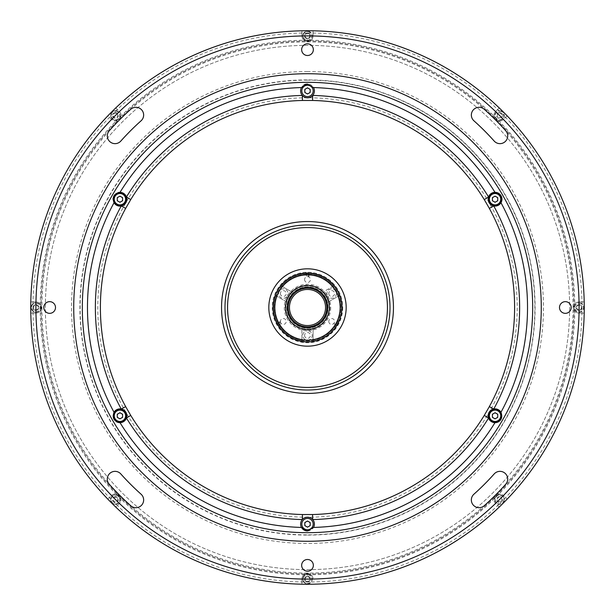 <?xml version="1.0" encoding="UTF-8"?>
<svg xmlns="http://www.w3.org/2000/svg" width="615" height="615" viewBox="0 0 615 615"><rect width="100%" height="100%" fill="white"/><g stroke="black" fill="none" stroke-linecap="round" stroke-linejoin="round"><path stroke-width="0.46" stroke-dasharray="3.08 2.31" d="M307.5 340.157A4.728 4.728 0 0 0 312.228 335.436A4.728 4.728 0 0 0 307.5 330.709A4.728 4.728 0 0 1 312.228 335.436A4.728 4.728 0 0 1 307.5 340.157A4.728 4.728 0 0 1 302.772 335.436A4.728 4.728 0 0 1 307.5 330.709A4.728 4.728 0 0 0 302.772 335.436A4.728 4.728 0 0 0 307.5 340.157M308.307 276.558L308.307 273.129L308.984 273.121L308.984 276.558L308.307 276.558M306.816 273.121L306.016 273.121L306.016 276.558L306.816 276.558L306.816 273.129M304.832 522.55L304.832 525.625M310.168 525.625L310.168 522.55M495.067 205.225A6.019 6.019 0 0 0 501.087 199.206A6.019 6.019 0 0 0 495.067 193.187A6.019 6.019 0 0 0 489.056 199.206A6.019 6.019 0 0 0 495.067 205.225M495.067 196.131L492.407 197.669M492.407 200.744L495.067 202.281L497.735 200.744L497.735 197.669M119.933 421.813A6.019 6.019 0 0 0 125.944 415.794A6.019 6.019 0 0 0 119.933 409.774A6.019 6.019 0 0 0 113.913 415.794A6.019 6.019 0 0 0 119.933 421.813M119.933 418.869L122.593 417.331M122.593 414.256L119.933 412.719L117.265 414.256L117.265 417.331M119.933 205.225A6.019 6.019 0 0 0 125.944 199.206A6.019 6.019 0 0 0 119.933 193.187A6.019 6.019 0 0 0 113.913 199.206A6.019 6.019 0 0 0 119.933 205.225M122.593 197.669L119.933 196.131M117.265 197.669L117.265 200.744L119.933 202.281L122.593 200.744M304.832 89.375L304.832 92.45M310.168 92.45L310.168 89.375M495.067 421.813A6.019 6.019 0 0 0 501.087 415.794A6.019 6.019 0 0 0 495.067 409.774A6.019 6.019 0 0 0 489.056 415.794A6.019 6.019 0 0 0 495.067 421.813M497.735 417.331L497.735 414.256L495.067 412.719L492.407 414.256M492.407 417.331L495.067 418.869M115.451 120.179A4.728 4.728 0 0 0 120.179 115.451A4.728 4.728 0 0 0 115.451 110.731A4.728 4.728 0 0 1 120.179 115.451A4.728 4.728 0 0 1 115.451 120.179A4.728 4.728 0 0 1 110.731 115.451A4.728 4.728 0 0 1 115.451 110.731A4.728 4.728 0 0 0 110.731 115.451A4.728 4.728 0 0 0 115.451 120.179A4.728 4.728 0 0 1 110.731 115.451A4.728 4.728 0 0 1 115.451 110.731M117.657 114.182L117.657 116.727L115.451 117.995L113.252 116.727L113.252 114.182L115.451 112.914L117.657 114.182L117.657 116.727M113.252 114.182L115.451 112.914M307.5 40.636A4.728 4.728 0 0 0 312.228 35.908A4.728 4.728 0 0 0 307.5 31.181A4.728 4.728 0 0 1 312.228 35.908A4.728 4.728 0 0 1 307.5 40.636A4.728 4.728 0 0 1 302.772 35.908A4.728 4.728 0 0 1 307.5 31.181A4.728 4.728 0 0 0 302.772 35.908A4.728 4.728 0 0 0 307.5 40.636A4.728 4.728 0 0 1 302.772 35.908A4.728 4.728 0 0 1 307.5 31.181M309.699 34.64L309.699 37.177L307.5 38.445L305.301 37.177L305.301 34.64L307.5 33.364L309.699 34.64L309.699 37.177L307.5 38.445L305.301 37.177L305.301 34.64M499.549 120.179A4.728 4.728 0 0 0 504.269 115.451A4.728 4.728 0 0 0 499.549 110.731A4.728 4.728 0 0 1 504.269 115.451A4.728 4.728 0 0 1 499.549 120.179A4.728 4.728 0 0 1 494.821 115.451A4.728 4.728 0 0 1 499.549 110.731A4.728 4.728 0 0 0 494.821 115.451A4.728 4.728 0 0 0 499.549 120.179M499.549 112.914L501.748 114.182L501.748 116.727L499.549 117.995L497.343 116.727L497.343 114.182L499.549 112.914L501.748 114.182M497.343 116.727L497.343 114.182M35.908 312.228A4.728 4.728 0 0 0 40.636 307.5A4.728 4.728 0 0 0 35.908 302.772A4.728 4.728 0 0 1 40.636 307.5A4.728 4.728 0 0 1 35.908 312.228A4.728 4.728 0 0 1 31.181 307.5A4.728 4.728 0 0 1 35.908 302.772A4.728 4.728 0 0 0 31.181 307.5A4.728 4.728 0 0 0 35.908 312.228A4.728 4.728 0 0 1 31.181 307.5A4.728 4.728 0 0 1 35.908 302.772M35.908 304.963L38.107 306.232L38.107 308.768L35.908 310.037L33.71 308.768L33.71 306.232L35.908 304.963L38.107 306.232M38.107 308.768L35.908 310.037M115.451 504.269A4.728 4.728 0 0 0 120.179 499.549A4.728 4.728 0 0 0 115.451 494.821A4.728 4.728 0 0 1 120.179 499.549A4.728 4.728 0 0 1 115.451 504.269A4.728 4.728 0 0 1 110.731 499.549A4.728 4.728 0 0 1 115.451 494.821A4.728 4.728 0 0 0 110.731 499.549A4.728 4.728 0 0 0 115.451 504.269A4.728 4.728 0 0 1 110.731 499.549A4.728 4.728 0 0 1 115.451 494.821M117.657 498.273L117.657 500.818L115.451 502.086L113.252 500.818L113.252 498.273L115.451 497.005L117.657 498.273L117.657 500.818M115.451 502.086L113.252 500.818M307.5 583.82A4.728 4.728 0 0 0 312.228 579.092A4.728 4.728 0 0 0 307.5 574.364A4.728 4.728 0 0 1 312.228 579.092A4.728 4.728 0 0 1 307.5 583.82A4.728 4.728 0 0 1 302.772 579.092A4.728 4.728 0 0 1 307.5 574.364A4.728 4.728 0 0 0 302.772 579.092A4.728 4.728 0 0 0 307.5 583.82A4.728 4.728 0 0 1 302.772 579.092A4.728 4.728 0 0 1 307.5 574.364M305.301 580.36L305.301 577.823L307.5 576.555L309.699 577.823L309.699 580.36L307.5 581.636L305.301 580.36L305.301 577.823L307.5 576.555L309.699 577.823L309.699 580.36M494.821 499.549A4.728 4.728 0 0 0 499.549 504.269A4.728 4.728 0 0 0 504.269 499.549A4.728 4.728 0 0 1 499.549 504.269A4.728 4.728 0 0 1 494.821 499.549A4.728 4.728 0 0 1 499.549 494.821A4.728 4.728 0 0 1 504.269 499.549A4.728 4.728 0 0 0 499.549 494.821A4.728 4.728 0 0 0 494.821 499.549A4.728 4.728 0 0 1 499.549 494.821A4.728 4.728 0 0 1 504.269 499.549M500.818 501.748L498.273 501.748L497.005 499.549L498.273 497.343L500.818 497.343L502.086 499.549L500.818 501.748L498.273 501.748L497.005 499.549M579.092 312.228A4.728 4.728 0 0 0 583.82 307.5A4.728 4.728 0 0 0 579.092 302.772A4.728 4.728 0 0 1 583.82 307.5A4.728 4.728 0 0 1 579.092 312.228A4.728 4.728 0 0 1 574.364 307.5A4.728 4.728 0 0 1 579.092 302.772A4.728 4.728 0 0 0 574.364 307.5A4.728 4.728 0 0 0 579.092 312.228M579.092 310.037L576.893 308.768L576.893 306.232L579.092 304.963L581.29 306.232L581.29 308.768L579.092 310.037L576.893 308.768M576.893 306.232L579.092 304.963M307.5 573.08A265.58 265.58 0 0 1 41.92 307.5A265.58 265.58 0 0 1 307.5 41.92A265.58 265.58 0 0 1 573.08 307.5A265.58 265.58 0 0 1 307.5 573.08M307.5 573.933A266.433 266.433 0 0 0 573.933 307.5A266.433 266.433 0 0 0 307.5 41.067A266.433 266.433 0 0 0 41.067 307.5A266.433 266.433 0 0 0 307.5 573.933A266.433 266.433 0 0 0 573.933 307.5A266.433 266.433 0 0 0 307.5 41.067A266.433 266.433 0 0 0 41.067 307.5A266.433 266.433 0 0 0 307.5 573.933M308.215 579.092A271.592 271.592 0 0 0 499.034 500.049L500.049 499.034A271.592 271.592 0 0 0 579.092 308.215L579.092 306.785A271.592 271.592 0 0 0 500.049 115.966L499.034 114.951A271.592 271.592 0 0 0 308.215 35.908L307.5 35.908A271.592 271.592 0 0 0 35.908 307.5A271.592 271.592 0 0 0 307.5 579.092A271.592 271.592 0 0 0 579.092 307.5A271.592 271.592 0 0 0 307.5 35.908L306.785 35.908A271.592 271.592 0 0 0 115.966 114.951L114.951 115.966A271.592 271.592 0 0 0 35.908 306.785L35.908 308.215A271.592 271.592 0 0 0 114.951 499.034L115.966 500.049A271.592 271.592 0 0 0 306.785 579.092L308.215 579.092M307.5 80.135A227.365 227.365 0 0 0 80.135 307.5A227.365 227.365 0 0 0 307.5 534.865A227.365 227.365 0 0 0 534.865 307.5A227.365 227.365 0 0 0 307.5 80.135M503.454 495.552A271.592 271.592 0 0 0 579.038 313.089L584.196 313.089A276.75 276.75 0 0 0 507.106 115.797L503.454 119.448A5.589 5.589 0 0 1 494.399 117.619A5.589 5.589 0 0 1 495.552 111.546A271.592 271.592 0 0 0 313.089 35.962L313.089 30.804A276.75 276.75 0 0 0 30.75 307.5A276.75 276.75 0 0 0 307.5 584.25A276.75 276.75 0 0 1 30.75 307.5A276.75 276.75 0 0 1 307.5 30.75A276.75 276.75 0 0 0 30.75 307.5A276.75 276.75 0 0 0 307.5 584.25A276.75 276.75 0 0 0 584.25 307.5A276.75 276.75 0 0 0 307.5 30.75A276.75 276.75 0 0 1 584.25 307.5A276.75 276.75 0 0 1 307.5 584.25A276.75 276.75 0 0 0 584.25 307.5A276.75 276.75 0 0 0 307.5 30.75A276.75 276.75 0 0 0 30.75 307.5A276.75 276.75 0 0 0 307.5 584.25A276.75 276.75 0 0 0 584.25 307.5A276.75 276.75 0 0 0 107.894 115.797A276.75 276.75 0 0 0 313.089 584.196A276.75 276.75 0 0 0 499.203 507.106L495.552 503.454A5.589 5.589 0 0 1 495.598 495.598A5.589 5.589 0 0 1 503.454 495.552L507.106 499.203A276.75 276.75 0 0 0 584.196 313.089L579.092 313.089A5.589 5.589 0 0 1 573.503 307.5A5.589 5.589 0 0 1 579.092 301.911L584.196 301.911A276.75 276.75 0 0 0 313.089 30.804L313.089 35.908A5.589 5.589 0 0 1 307.5 41.497A5.589 5.589 0 0 1 301.911 35.962L301.911 30.804A276.75 276.75 0 0 0 115.797 107.894L119.448 111.546A5.589 5.589 0 0 1 115.451 121.04A5.589 5.589 0 0 1 111.546 119.448L107.894 115.797A276.75 276.75 0 0 0 30.804 301.911L35.908 301.911A5.589 5.589 0 0 1 41.497 307.5A5.589 5.589 0 0 1 35.908 313.089L30.804 313.089A276.75 276.75 0 0 0 107.894 499.203L111.546 495.552A5.589 5.589 0 0 1 119.402 495.598A5.589 5.589 0 0 1 119.448 503.454L115.797 507.106A276.75 276.75 0 0 0 301.911 584.196L301.911 579.092A5.589 5.589 0 0 1 307.5 573.503A5.589 5.589 0 0 1 313.089 579.092L313.089 579.038A271.592 271.592 0 0 0 495.552 503.454M494.183 473.942A7.734 7.734 0 0 1 507.014 475.925A7.734 7.734 0 0 1 505.73 484.236A265.58 265.58 0 0 1 484.236 505.73A7.734 7.734 0 0 1 473.312 505.107A7.734 7.734 0 0 1 473.942 494.183A250.105 250.105 0 0 0 494.183 473.942M109.27 484.236A7.734 7.734 0 0 1 115.043 471.351A7.734 7.734 0 0 1 120.817 473.942A250.105 250.105 0 0 0 141.058 494.183A7.734 7.734 0 0 1 141.688 505.107A7.734 7.734 0 0 1 130.764 505.73A265.58 265.58 0 0 1 109.27 484.236M130.764 109.27A7.734 7.734 0 0 1 143.141 112.291A7.734 7.734 0 0 1 141.058 120.817A250.105 250.105 0 0 0 120.817 141.058A7.734 7.734 0 0 1 109.893 141.688A7.734 7.734 0 0 1 109.27 130.764A265.58 265.58 0 0 1 130.764 109.27M571.189 307.5A5.843 5.843 0 0 1 565.339 313.343A5.843 5.843 0 0 1 559.496 307.5A5.843 5.843 0 0 1 565.339 301.658A5.843 5.843 0 0 1 571.189 307.5M313.343 565.339A5.843 5.843 0 0 1 307.5 571.189A5.843 5.843 0 0 1 301.658 565.339A5.843 5.843 0 0 1 307.5 559.496A5.843 5.843 0 0 1 313.343 565.339M55.504 307.5A5.843 5.843 0 0 1 49.661 313.343A5.843 5.843 0 0 1 43.811 307.5A5.843 5.843 0 0 1 49.661 301.658A5.843 5.843 0 0 1 55.504 307.5M473.942 120.817A7.734 7.734 0 0 1 479.085 107.31A7.734 7.734 0 0 1 484.236 109.27A265.58 265.58 0 0 1 505.73 130.764A7.734 7.734 0 0 1 505.107 141.688A7.734 7.734 0 0 1 494.183 141.058A250.105 250.105 0 0 0 473.942 120.817M313.343 49.661A5.843 5.843 0 0 1 307.5 55.504A5.843 5.843 0 0 1 301.658 49.661A5.843 5.843 0 0 1 307.5 43.811A5.843 5.843 0 0 1 313.343 49.661M307.5 532.682A225.182 225.182 0 0 0 532.682 307.5A225.182 225.182 0 0 0 307.5 82.318A225.182 225.182 0 0 0 82.318 307.5A225.182 225.182 0 0 0 307.5 532.682A225.182 225.182 0 0 0 532.682 307.5A225.182 225.182 0 0 0 307.5 82.318A225.182 225.182 0 0 0 82.318 307.5A225.182 225.182 0 0 0 307.5 532.682A225.182 225.182 0 0 1 82.318 307.5A225.182 225.182 0 0 1 307.5 82.318M497.735 200.183A2.837 2.837 0 0 0 497.735 198.238M497.243 197.384A2.837 2.837 0 0 0 495.559 196.416M494.583 196.416A2.837 2.837 0 0 0 492.892 197.384M492.407 198.238A2.837 2.837 0 0 0 492.407 200.183M492.892 201.028A2.837 2.837 0 0 0 494.583 201.997M495.559 201.997A2.837 2.837 0 0 0 497.243 201.028M497.735 416.762A2.837 2.837 0 0 0 497.735 414.818M497.243 413.972A2.837 2.837 0 0 0 495.559 413.003M494.583 413.003A2.837 2.837 0 0 0 492.892 413.972M492.407 414.818A2.837 2.837 0 0 0 492.407 416.762M492.892 417.616A2.837 2.837 0 0 0 494.583 418.584M495.559 418.584A2.837 2.837 0 0 0 497.243 417.616M310.168 525.056A2.837 2.837 0 0 0 310.168 523.111M309.676 522.266A2.837 2.837 0 0 0 307.992 521.297M307.008 521.297A2.837 2.837 0 0 0 305.324 522.266M304.832 523.111A2.837 2.837 0 0 0 304.832 525.056M305.324 525.91A2.837 2.837 0 0 0 307.008 526.878M307.992 526.878A2.837 2.837 0 0 0 309.676 525.91M122.593 416.762A2.837 2.837 0 0 0 122.593 414.818M122.108 413.972A2.837 2.837 0 0 0 120.417 413.003M119.441 413.003A2.837 2.837 0 0 0 117.757 413.972M117.265 414.818A2.837 2.837 0 0 0 117.265 416.762M117.757 417.616A2.837 2.837 0 0 0 119.441 418.584M120.417 418.584A2.837 2.837 0 0 0 122.108 417.616M122.593 200.183A2.837 2.837 0 0 0 122.593 198.238M122.108 197.384A2.837 2.837 0 0 0 120.417 196.416M119.441 196.416A2.837 2.837 0 0 0 117.757 197.384M117.265 198.238A2.837 2.837 0 0 0 117.265 200.183M117.757 201.028A2.837 2.837 0 0 0 119.441 201.997M120.417 201.997A2.837 2.837 0 0 0 122.108 201.028M310.168 91.889A2.837 2.837 0 0 0 310.168 89.944M309.676 89.09A2.837 2.837 0 0 0 307.992 88.122M307.008 88.122A2.837 2.837 0 0 0 305.324 89.09M304.832 89.944A2.837 2.837 0 0 0 304.832 91.889M305.324 92.734A2.837 2.837 0 0 0 307.008 93.703M307.992 93.703A2.837 2.837 0 0 0 309.676 92.734M307.5 97.785A209.715 209.715 0 0 0 97.785 307.5A209.715 209.715 0 0 0 307.5 517.215A209.715 209.715 0 0 0 517.215 307.5A209.715 209.715 0 0 0 307.5 97.785M501.041 419.199A6.873 6.873 0 0 0 495.067 408.921A6.873 6.873 0 0 0 488.195 415.755A6.873 6.873 0 0 0 494.998 422.666M302.319 519.567A6.873 6.873 0 0 0 301.496 527.439M120.002 422.666A6.873 6.873 0 0 0 126.805 415.755A6.873 6.873 0 0 0 113.291 414.003A6.873 6.873 0 0 0 116.466 421.736M118.126 192.572A6.873 6.873 0 0 0 113.106 198.376M113.052 199.268A6.873 6.873 0 0 0 119.933 206.079A6.873 6.873 0 0 0 126.805 199.245A6.873 6.873 0 0 0 120.002 192.334M312.681 95.433A6.873 6.873 0 0 0 306.578 84.101M304.025 84.978A6.873 6.873 0 0 0 302.319 95.433M494.998 192.334A6.873 6.873 0 0 0 488.195 199.245A6.873 6.873 0 0 0 500.979 202.727M532.682 307.5A225.182 225.182 0 0 0 307.5 82.318A225.182 225.182 0 0 0 82.318 307.5A225.182 225.182 0 0 0 307.5 532.682A225.182 225.182 0 0 0 532.682 307.5M307.5 530.96A6.873 6.873 0 0 0 312.681 519.567M495.552 111.546L499.203 107.894L495.598 111.507A5.589 5.589 0 0 0 499.549 121.04A5.589 5.589 0 0 0 503.493 119.402M115.797 107.894L119.402 111.507A5.589 5.589 0 0 1 115.451 121.04A5.589 5.589 0 0 1 111.507 119.402M313.089 35.962A5.589 5.589 0 0 1 307.5 41.497A5.589 5.589 0 0 1 301.911 35.908L301.911 30.804M307.5 569.636A262.136 262.136 0 0 0 569.636 307.5A262.136 262.136 0 0 0 307.5 45.364A262.136 262.136 0 0 0 45.364 307.5A262.136 262.136 0 0 0 307.5 569.636A262.136 262.136 0 0 0 569.636 307.5A262.136 262.136 0 0 0 307.5 45.364A262.136 262.136 0 0 0 45.364 307.5A262.136 262.136 0 0 0 307.5 569.636M499.549 112.53A2.921 2.921 0 0 0 496.62 115.451A2.921 2.921 0 0 0 499.549 118.38A2.921 2.921 0 0 0 502.47 115.451A2.921 2.921 0 0 0 499.549 112.53M579.092 304.579A2.921 2.921 0 0 0 576.17 307.5A2.921 2.921 0 0 0 579.092 310.421A2.921 2.921 0 0 0 582.013 307.5A2.921 2.921 0 0 0 579.092 304.579A2.921 2.921 0 0 0 576.17 307.5A2.921 2.921 0 0 0 579.092 310.421A2.921 2.921 0 0 0 582.013 307.5A2.921 2.921 0 0 0 579.092 304.579M499.549 496.62A2.921 2.921 0 0 0 496.62 499.549A2.921 2.921 0 0 0 499.549 502.47A2.921 2.921 0 0 0 502.47 499.549A2.921 2.921 0 0 0 499.549 496.62M307.5 576.17A2.921 2.921 0 0 0 304.579 579.092A2.921 2.921 0 0 0 307.5 582.013A2.921 2.921 0 0 0 310.421 579.092A2.921 2.921 0 0 0 307.5 576.17A2.921 2.921 0 0 0 304.579 579.092A2.921 2.921 0 0 0 307.5 582.013A2.921 2.921 0 0 0 310.421 579.092A2.921 2.921 0 0 0 307.5 576.17M115.451 496.62A2.921 2.921 0 0 0 112.53 499.549A2.921 2.921 0 0 0 115.451 502.47A2.921 2.921 0 0 0 118.38 499.549A2.921 2.921 0 0 0 115.451 496.62M35.908 304.579A2.921 2.921 0 0 0 32.987 307.5A2.921 2.921 0 0 0 35.908 310.421A2.921 2.921 0 0 0 38.83 307.5A2.921 2.921 0 0 0 35.908 304.579A2.921 2.921 0 0 0 32.987 307.5A2.921 2.921 0 0 0 35.908 310.421A2.921 2.921 0 0 0 38.83 307.5A2.921 2.921 0 0 0 35.908 304.579M115.451 112.53A2.921 2.921 0 0 0 112.53 115.451A2.921 2.921 0 0 0 115.451 118.38A2.921 2.921 0 0 0 118.38 115.451A2.921 2.921 0 0 0 115.451 112.53M307.5 32.987A2.921 2.921 0 0 0 304.579 35.908A2.921 2.921 0 0 0 307.5 38.83A2.921 2.921 0 0 0 310.421 35.908A2.921 2.921 0 0 0 307.5 32.987A2.921 2.921 0 0 0 304.579 35.908A2.921 2.921 0 0 0 307.5 38.83A2.921 2.921 0 0 0 310.421 35.908A2.921 2.921 0 0 0 307.5 32.987M307.5 40.206A267.294 267.294 0 0 0 40.206 307.5A267.294 267.294 0 0 0 307.5 574.794A267.294 267.294 0 0 0 574.794 307.5A267.294 267.294 0 0 0 307.5 40.206M30.804 301.911L35.962 301.911A5.589 5.589 0 0 1 41.497 307.5A5.589 5.589 0 0 1 35.962 313.089L30.804 313.089M111.507 495.598A5.589 5.589 0 0 1 119.402 495.598A5.589 5.589 0 0 1 119.402 503.493L115.797 507.106M301.911 584.196L301.911 579.038A5.589 5.589 0 0 1 307.5 573.503A5.589 5.589 0 0 1 313.089 579.038M507.106 499.203A276.75 276.75 0 0 1 499.203 507.106L495.598 503.493A5.589 5.589 0 0 1 495.598 495.598A5.589 5.589 0 0 1 503.493 495.598M579.038 313.089A5.589 5.589 0 0 1 573.503 307.5A5.589 5.589 0 0 1 579.038 301.911L584.196 301.911M340.157 307.5A32.657 32.657 0 0 1 307.5 340.157A32.657 32.657 0 0 1 274.844 307.5A32.657 32.657 0 0 1 307.5 274.844A32.657 32.657 0 0 1 340.157 307.5A32.657 32.657 0 0 1 307.5 340.157A32.657 32.657 0 0 1 274.844 307.5A32.657 32.657 0 0 1 307.5 274.844A32.657 32.657 0 0 1 340.157 307.5M291.556 291.841L281.67 286.136A33.518 33.518 0 0 1 333.33 286.136L323.444 291.841A22.348 22.348 0 0 1 329.033 301.519L338.919 295.815A33.518 33.518 0 0 1 307.5 341.018A33.518 33.518 0 0 1 273.983 307.5A33.518 33.518 0 0 1 307.5 273.983A33.518 33.518 0 0 1 341.018 307.5A33.518 33.518 0 0 1 313.089 340.549L313.089 329.14A22.348 22.348 0 0 1 301.911 329.14L301.911 341.425A34.379 34.379 0 0 1 273.121 307.5A34.379 34.379 0 0 0 307.5 341.879A34.379 34.379 0 0 0 341.879 307.5A34.379 34.379 0 0 0 307.5 273.121A34.379 34.379 0 0 0 273.121 307.5A34.379 34.379 0 0 0 307.5 341.879A34.379 34.379 0 0 0 341.879 307.5A34.379 34.379 0 0 0 307.5 273.121A34.379 34.379 0 0 0 273.121 307.5A34.379 34.379 0 0 0 307.5 341.879A34.379 34.379 0 0 0 341.879 307.5A34.379 34.379 0 0 0 307.5 273.121A34.379 34.379 0 0 0 273.121 307.5A34.379 34.379 0 0 0 307.5 341.879A34.379 34.379 0 0 0 341.879 307.5A34.379 34.379 0 0 0 307.5 273.121A34.379 34.379 0 0 0 273.121 307.5A34.379 34.379 0 0 0 307.5 341.879A34.379 34.379 0 0 0 341.879 307.5A34.379 34.379 0 0 0 307.5 273.121A34.379 34.379 0 0 0 273.121 307.5A34.379 34.379 0 0 1 307.5 273.121A34.379 34.379 0 0 1 341.879 307.5A34.379 34.379 0 0 1 307.5 341.879A34.379 34.379 0 0 1 275.328 295.377L285.967 301.519A22.348 22.348 0 0 1 291.556 291.841L280.917 285.698A34.379 34.379 0 0 0 275.328 295.377L285.967 301.519M304.579 279.564A2.921 2.921 0 0 0 307.5 282.493A2.921 2.921 0 0 0 310.421 279.564A2.921 2.921 0 0 0 307.5 276.642A2.921 2.921 0 0 0 304.579 279.564M280.386 321.468A2.921 2.921 0 0 0 283.307 324.389A2.921 2.921 0 0 0 286.229 321.468A2.921 2.921 0 0 0 283.307 318.547A2.921 2.921 0 0 0 280.386 321.468M328.771 321.468A2.921 2.921 0 0 0 331.693 324.389A2.921 2.921 0 0 0 334.614 321.468A2.921 2.921 0 0 0 331.693 318.547A2.921 2.921 0 0 0 328.771 321.468M330.709 307.5A23.209 23.209 0 0 1 307.5 330.709A23.209 23.209 0 0 1 284.291 307.5A23.209 23.209 0 0 1 307.5 284.291A23.209 23.209 0 0 1 330.709 307.5M329.332 307.5A21.832 21.832 0 0 0 307.5 285.668A21.832 21.832 0 0 0 285.668 307.5A21.832 21.832 0 0 0 307.5 329.332A21.832 21.832 0 0 0 329.332 307.5M288.158 307.5A19.342 19.342 0 0 0 307.5 326.842A19.342 19.342 0 0 0 326.842 307.5A19.342 19.342 0 0 0 307.5 288.158A19.342 19.342 0 0 0 288.158 307.5M289.45 307.5A18.05 18.05 0 0 0 307.5 325.55A18.05 18.05 0 0 0 325.55 307.5A18.05 18.05 0 0 0 307.5 289.45A18.05 18.05 0 0 0 289.45 307.5M329.848 307.5A22.348 22.348 0 0 1 307.5 329.848A22.348 22.348 0 0 1 285.152 307.5A22.348 22.348 0 0 1 307.5 285.152A22.348 22.348 0 0 1 329.848 307.5M286.874 307.5A20.626 20.626 0 0 0 307.5 328.126A20.626 20.626 0 0 0 328.126 307.5A20.626 20.626 0 0 0 307.5 286.874A20.626 20.626 0 0 0 286.874 307.5A20.626 20.626 0 0 0 307.5 328.126A20.626 20.626 0 0 0 328.126 307.5A20.626 20.626 0 0 0 307.5 286.874A20.626 20.626 0 0 0 286.874 307.5M393.446 307.5A85.946 85.946 0 0 1 307.5 393.446A85.946 85.946 0 0 1 221.554 307.5A85.946 85.946 0 0 1 307.5 221.554A85.946 85.946 0 0 1 393.446 307.5M387.435 307.5A79.935 79.935 0 0 1 307.5 387.435A79.935 79.935 0 0 1 227.565 307.5A79.935 79.935 0 0 1 307.5 227.565A79.935 79.935 0 0 1 387.435 307.5A79.935 79.935 0 0 1 307.5 387.435A79.935 79.935 0 0 1 227.565 307.5A79.935 79.935 0 0 1 307.5 227.565A79.935 79.935 0 0 1 387.435 307.5M336.144 326.519L338.288 322.798M276.712 322.798L278.856 326.519M338.919 295.815L339.672 295.377A34.379 34.379 0 0 1 313.089 341.425L313.089 340.549M346.176 307.5A38.676 38.676 0 0 1 307.5 346.176A38.676 38.676 0 0 1 268.824 307.5A38.676 38.676 0 0 1 307.5 268.824A38.676 38.676 0 0 1 346.176 307.5M342.74 307.5A35.24 35.24 0 0 1 307.5 342.74A35.24 35.24 0 0 1 272.261 307.5A35.24 35.24 0 0 1 307.5 272.261A35.24 35.24 0 0 1 342.74 307.5M342.224 307.5A34.724 34.724 0 0 1 307.5 342.224A34.724 34.724 0 0 1 272.776 307.5A34.724 34.724 0 0 1 307.5 272.776A34.724 34.724 0 0 1 342.224 307.5M328.771 293.532A2.921 2.921 0 0 0 331.693 296.453A2.921 2.921 0 0 0 334.614 293.532A2.921 2.921 0 0 0 331.693 290.611A2.921 2.921 0 0 0 328.771 293.532M329.033 301.519L339.672 295.377M313.089 341.425L313.089 329.14M304.579 335.436A2.921 2.921 0 0 0 307.5 338.358A2.921 2.921 0 0 0 310.421 335.436A2.921 2.921 0 0 0 307.5 332.507A2.921 2.921 0 0 0 304.579 335.436M301.911 329.14L301.911 341.425M301.911 340.549A33.518 33.518 0 0 1 276.081 295.815M280.386 293.532A2.921 2.921 0 0 0 283.307 296.453A2.921 2.921 0 0 0 286.229 293.532A2.921 2.921 0 0 0 283.307 290.611A2.921 2.921 0 0 0 280.386 293.532M281.67 286.136L280.917 285.698M333.33 286.136L323.444 291.841M309.653 273.191L305.348 273.191M339.987 307.5A32.487 32.487 0 0 1 307.5 339.987A32.487 32.487 0 0 1 275.013 307.5A32.487 32.487 0 0 1 307.5 275.013A32.487 32.487 0 0 1 339.987 307.5A32.487 32.487 0 0 1 307.5 339.987A32.487 32.487 0 0 1 275.013 307.5A32.487 32.487 0 0 1 307.5 275.013A32.487 32.487 0 0 1 339.987 307.5A32.487 32.487 0 0 0 307.5 275.013A32.487 32.487 0 0 0 275.013 307.5M335.782 291.172A4.728 4.728 0 0 0 329.325 289.442A4.728 4.728 0 0 0 327.595 295.9A4.728 4.728 0 0 1 329.325 289.442A4.728 4.728 0 0 1 335.782 291.172A4.728 4.728 0 0 1 334.053 297.629A4.728 4.728 0 0 1 327.595 295.9A4.728 4.728 0 0 0 334.053 297.629A4.728 4.728 0 0 0 335.782 291.172M279.218 291.172A4.728 4.728 0 0 0 280.947 297.629A4.728 4.728 0 0 0 287.405 295.9A4.728 4.728 0 0 1 280.947 297.629A4.728 4.728 0 0 1 279.218 291.172A4.728 4.728 0 0 1 285.675 289.442A4.728 4.728 0 0 1 287.405 295.9A4.728 4.728 0 0 0 285.675 289.442A4.728 4.728 0 0 0 279.218 291.172M278.072 325.274L281.047 323.559L280.302 322.275L277.388 324.097L280.363 322.383L279.963 321.683L277.011 323.382M336.874 325.389L337.612 324.097L334.637 322.383L333.891 323.667L336.866 325.381M115.451 111.069A4.382 4.382 0 0 1 119.84 115.451A4.382 4.382 0 0 1 115.451 119.84A4.382 4.382 0 0 1 111.069 115.451A4.382 4.382 0 0 1 115.451 111.069M307.5 31.526A4.382 4.382 0 0 1 311.882 35.908A4.382 4.382 0 0 1 307.5 40.29A4.382 4.382 0 0 1 303.118 35.908A4.382 4.382 0 0 1 307.5 31.526M499.549 111.069A4.382 4.382 0 0 1 503.931 115.451A4.382 4.382 0 0 1 499.549 119.84A4.382 4.382 0 0 1 495.16 115.451A4.382 4.382 0 0 1 499.549 111.069M35.908 303.118A4.382 4.382 0 0 1 40.29 307.5A4.382 4.382 0 0 1 35.908 311.882A4.382 4.382 0 0 1 31.526 307.5A4.382 4.382 0 0 1 35.908 303.118M115.451 495.16A4.382 4.382 0 0 1 119.84 499.549A4.382 4.382 0 0 1 115.451 503.931A4.382 4.382 0 0 1 111.069 499.549A4.382 4.382 0 0 1 115.451 495.16M307.5 574.71A4.382 4.382 0 0 1 311.882 579.092A4.382 4.382 0 0 1 307.5 583.474A4.382 4.382 0 0 1 303.118 579.092A4.382 4.382 0 0 1 307.5 574.71M503.931 499.549A4.382 4.382 0 0 1 499.549 503.931A4.382 4.382 0 0 1 495.16 499.549A4.382 4.382 0 0 1 499.549 495.16A4.382 4.382 0 0 1 503.931 499.549M579.092 303.118A4.382 4.382 0 0 1 583.474 307.5A4.382 4.382 0 0 1 579.092 311.882A4.382 4.382 0 0 1 574.71 307.5A4.382 4.382 0 0 1 579.092 303.118M307.5 71.54A235.96 235.96 0 0 0 71.54 307.5A235.96 235.96 0 0 0 307.5 543.46A235.96 235.96 0 0 0 543.46 307.5A235.96 235.96 0 0 0 307.5 71.54M307.5 579.092A271.592 271.592 0 0 1 35.908 307.5A271.592 271.592 0 0 1 307.5 35.908A271.592 271.592 0 0 1 579.092 307.5A271.592 271.592 0 0 1 307.5 579.092M307.5 535.088A227.588 227.588 0 0 0 535.088 307.5A227.588 227.588 0 0 0 307.5 79.912A227.588 227.588 0 0 0 79.912 307.5A227.588 227.588 0 0 0 307.5 535.088M307.5 32.956A274.544 274.544 0 0 0 32.956 307.5A274.544 274.544 0 0 0 307.5 582.044A274.544 274.544 0 0 0 582.044 307.5A274.544 274.544 0 0 0 307.5 32.956M307.5 30.75A276.75 276.75 0 0 1 584.25 307.5A276.75 276.75 0 0 1 307.5 584.25A276.75 276.75 0 0 0 584.25 307.5A276.75 276.75 0 0 0 307.5 30.75M111.546 119.448A271.592 271.592 0 0 0 35.962 301.911M35.962 313.089A271.592 271.592 0 0 0 111.546 495.552M119.448 503.454A271.592 271.592 0 0 0 301.911 579.038M579.038 301.911A271.592 271.592 0 0 0 503.454 119.448M301.911 35.962A271.592 271.592 0 0 0 119.448 111.546M274.082 307.5A33.418 33.418 0 0 1 307.5 274.082A33.418 33.418 0 0 1 340.918 307.5A33.418 33.418 0 0 1 307.5 340.918A33.418 33.418 0 0 1 274.082 307.5"/><path stroke-width="0.92" d="M308.984 273.121L306.016 273.121M306.816 273.129L308.307 273.121M304.832 522.55L304.832 525.625L307.5 527.163L310.168 525.625L310.168 522.55L307.5 521.013L304.832 522.55M307.5 529.761A5.673 5.673 0 0 0 313.173 524.088A5.673 5.673 0 0 0 307.5 518.414A5.673 5.673 0 0 0 301.827 524.088A5.673 5.673 0 0 0 307.5 529.761M495.067 193.187A6.019 6.019 0 0 1 501.087 199.206A6.019 6.019 0 0 1 495.067 205.225A6.019 6.019 0 0 1 489.056 199.206A6.019 6.019 0 0 1 495.067 193.187A6.019 6.019 0 0 0 489.056 199.206A6.019 6.019 0 0 0 495.067 205.225M495.067 196.131L492.407 197.669L492.407 200.744L495.067 202.281L497.735 200.744L497.735 197.669L495.067 196.131M119.933 409.774A6.019 6.019 0 0 1 125.944 415.794A6.019 6.019 0 0 1 119.933 421.813A6.019 6.019 0 0 1 113.913 415.794A6.019 6.019 0 0 1 119.933 409.774A6.019 6.019 0 0 0 113.913 415.794A6.019 6.019 0 0 0 119.933 421.813M119.933 418.869L122.593 417.331L122.593 414.256L119.933 412.719L117.265 414.256L117.265 417.331L119.933 418.869M119.933 193.187A6.019 6.019 0 0 1 125.944 199.206A6.019 6.019 0 0 1 119.933 205.225A6.019 6.019 0 0 1 113.913 199.206A6.019 6.019 0 0 1 119.933 193.187A6.019 6.019 0 0 0 113.913 199.206A6.019 6.019 0 0 0 119.933 205.225M122.593 197.669L119.933 196.131L117.265 197.669L117.265 200.744L119.933 202.281L122.593 200.744L122.593 197.669M304.832 89.375L304.832 92.45L307.5 93.987L310.168 92.45L310.168 89.375L307.5 87.837L304.832 89.375M307.5 96.586A5.673 5.673 0 0 0 313.173 90.912A5.673 5.673 0 0 0 307.5 85.239A5.673 5.673 0 0 0 301.827 90.912A5.673 5.673 0 0 0 307.5 96.586M495.067 409.774A6.019 6.019 0 0 1 501.087 415.794A6.019 6.019 0 0 1 495.067 421.813A6.019 6.019 0 0 1 489.056 415.794A6.019 6.019 0 0 1 495.067 409.774A6.019 6.019 0 0 0 489.056 415.794A6.019 6.019 0 0 0 495.067 421.813M497.735 417.331L497.735 414.256L495.067 412.719L492.407 414.256L492.407 417.331L495.067 418.869L497.735 417.331M307.5 584.25A276.75 276.75 0 0 1 30.75 307.5A276.75 276.75 0 0 1 307.5 30.75A276.75 276.75 0 0 1 584.25 307.5A276.75 276.75 0 0 1 307.5 584.25A276.75 276.75 0 0 1 30.75 307.5A276.75 276.75 0 0 1 307.5 30.75M499.957 471.351A7.734 7.734 0 0 0 494.183 473.942A250.105 250.105 0 0 1 473.942 494.183A7.734 7.734 0 0 0 473.312 505.107A7.734 7.734 0 0 0 484.236 505.73A265.58 265.58 0 0 0 505.73 484.236A7.734 7.734 0 0 0 499.957 471.351M115.043 471.351A7.734 7.734 0 0 0 109.27 484.236A265.58 265.58 0 0 0 130.764 505.73A7.734 7.734 0 0 0 141.688 505.107A7.734 7.734 0 0 0 141.058 494.183A250.105 250.105 0 0 1 120.817 473.942A7.734 7.734 0 0 0 115.043 471.351M135.915 107.31A7.734 7.734 0 0 0 130.764 109.27A265.58 265.58 0 0 0 109.27 130.764A7.734 7.734 0 0 0 109.893 141.688A7.734 7.734 0 0 0 120.817 141.058A250.105 250.105 0 0 1 141.058 120.817A7.734 7.734 0 0 0 135.915 107.31M559.496 307.5A5.843 5.843 0 0 0 565.339 313.343A5.843 5.843 0 0 0 571.189 307.5A5.843 5.843 0 0 0 565.339 301.658A5.843 5.843 0 0 0 559.496 307.5M301.658 565.339A5.843 5.843 0 0 0 307.5 571.189A5.843 5.843 0 0 0 313.343 565.339A5.843 5.843 0 0 0 307.5 559.496A5.843 5.843 0 0 0 301.658 565.339M43.811 307.5A5.843 5.843 0 0 0 49.661 313.343A5.843 5.843 0 0 0 55.504 307.5A5.843 5.843 0 0 0 49.661 301.658A5.843 5.843 0 0 0 43.811 307.5M479.085 107.31A7.734 7.734 0 0 0 473.942 120.817A250.105 250.105 0 0 1 494.183 141.058A7.734 7.734 0 0 0 505.107 141.688A7.734 7.734 0 0 0 505.73 130.764A265.58 265.58 0 0 0 484.236 109.27A7.734 7.734 0 0 0 479.085 107.31M301.658 49.661A5.843 5.843 0 0 0 307.5 55.504A5.843 5.843 0 0 0 313.343 49.661A5.843 5.843 0 0 0 307.5 43.811A5.843 5.843 0 0 0 301.658 49.661M497.735 198.238A2.837 2.837 0 0 0 497.243 197.384M495.559 196.416A2.837 2.837 0 0 0 494.583 196.416M492.892 197.384A2.837 2.837 0 0 0 492.407 198.238M492.407 200.183A2.837 2.837 0 0 0 492.892 201.028M494.583 201.997A2.837 2.837 0 0 0 495.559 201.997M497.243 201.028A2.837 2.837 0 0 0 497.735 200.183M497.735 414.818A2.837 2.837 0 0 0 497.243 413.972M495.559 413.003A2.837 2.837 0 0 0 494.583 413.003M492.892 413.972A2.837 2.837 0 0 0 492.407 414.818M492.407 416.762A2.837 2.837 0 0 0 492.892 417.616M494.583 418.584A2.837 2.837 0 0 0 495.559 418.584M497.243 417.616A2.837 2.837 0 0 0 497.735 416.762M310.168 523.111A2.837 2.837 0 0 0 309.676 522.266M307.992 521.297A2.837 2.837 0 0 0 307.008 521.297M305.324 522.266A2.837 2.837 0 0 0 304.832 523.111M304.832 525.056A2.837 2.837 0 0 0 305.324 525.91M307.008 526.878A2.837 2.837 0 0 0 307.992 526.878M309.676 525.91A2.837 2.837 0 0 0 310.168 525.056M122.593 414.818A2.837 2.837 0 0 0 122.108 413.972M120.417 413.003A2.837 2.837 0 0 0 119.441 413.003M117.757 413.972A2.837 2.837 0 0 0 117.265 414.818M117.265 416.762A2.837 2.837 0 0 0 117.757 417.616M119.441 418.584A2.837 2.837 0 0 0 120.417 418.584M122.108 417.616A2.837 2.837 0 0 0 122.593 416.762M122.593 198.238A2.837 2.837 0 0 0 122.108 197.384M120.417 196.416A2.837 2.837 0 0 0 119.441 196.416M117.757 197.384A2.837 2.837 0 0 0 117.265 198.238M117.265 200.183A2.837 2.837 0 0 0 117.757 201.028M119.441 201.997A2.837 2.837 0 0 0 120.417 201.997M122.108 201.028A2.837 2.837 0 0 0 122.593 200.183M310.168 89.944A2.837 2.837 0 0 0 309.676 89.09M307.992 88.122A2.837 2.837 0 0 0 307.008 88.122M305.324 89.09A2.837 2.837 0 0 0 304.832 89.944M304.832 91.889A2.837 2.837 0 0 0 305.324 92.734M307.008 93.703A2.837 2.837 0 0 0 307.992 93.703M309.676 92.734A2.837 2.837 0 0 0 310.168 91.889M494.975 422.666L495.067 422.666C501.01 421.475 502.978 418.016 500.979 412.273A6.873 6.873 0 0 0 488.564 418.023A6.873 6.873 0 0 0 494.975 422.666A220.024 220.024 0 0 1 313.504 527.439A6.873 6.873 0 0 0 302.319 519.567A6.873 6.873 0 0 0 301.496 527.439L307.5 530.96L313.504 527.439M494.998 422.666A6.873 6.873 0 0 0 501.041 419.199M307.5 517.215A6.873 6.873 0 0 0 302.319 519.567A212.129 212.129 0 0 1 126.436 418.023A6.873 6.873 0 0 0 114.021 412.273C112.007 417.992 113.975 421.452 119.933 422.666L120.025 422.666A6.873 6.873 0 0 0 126.436 418.023L130.734 415.402A207.101 207.101 0 0 0 302.442 514.54L312.558 514.54L312.681 519.567A6.873 6.873 0 0 0 307.5 517.215M120.025 422.666A220.024 220.024 0 0 0 301.496 527.439A6.873 6.873 0 0 0 307.5 530.96M116.466 421.736A6.873 6.873 0 0 0 120.002 422.666M312.558 514.54A207.101 207.101 0 0 0 484.266 415.402L489.332 406.638L493.753 409.044A212.129 212.129 0 0 0 493.753 205.956A6.873 6.873 0 0 0 500.979 202.727C502.993 197.008 501.025 193.548 495.067 192.334L494.975 192.334A6.873 6.873 0 0 0 493.753 205.956L489.332 208.362L484.266 199.598A207.101 207.101 0 0 0 312.558 100.46L312.681 95.433A6.873 6.873 0 0 1 302.319 95.433A6.873 6.873 0 0 0 313.504 87.561L307.5 84.04L301.496 87.561A6.873 6.873 0 0 0 302.319 95.433A212.129 212.129 0 0 0 126.436 196.977A6.873 6.873 0 0 0 120.025 192.334L119.933 192.334C113.99 193.525 112.022 196.985 114.021 202.727A6.873 6.873 0 0 0 126.436 196.977L130.734 199.598L125.668 208.362L121.247 205.956A212.129 212.129 0 0 0 121.247 409.044L125.668 406.638L130.734 415.402M120.002 192.334A6.873 6.873 0 0 0 118.126 192.572M113.106 198.376A6.873 6.873 0 0 0 113.052 199.268M306.578 84.101A6.873 6.873 0 0 0 304.025 84.978M500.979 412.273A220.024 220.024 0 0 0 500.979 202.727A6.873 6.873 0 0 0 494.998 192.334M82.318 307.5A225.182 225.182 0 0 1 307.5 82.318A225.182 225.182 0 0 1 532.682 307.5A225.182 225.182 0 0 1 307.5 532.682A225.182 225.182 0 0 1 82.318 307.5A225.182 225.182 0 0 0 307.5 532.682A225.182 225.182 0 0 0 532.682 307.5M393.454 307.5A85.954 85.954 0 0 0 307.5 221.546A85.954 85.954 0 0 0 221.546 307.5A85.954 85.954 0 0 0 307.5 393.454A85.954 85.954 0 0 0 393.454 307.5A85.946 85.946 0 0 1 307.5 393.446A85.946 85.946 0 0 1 221.554 307.5A85.946 85.946 0 0 1 307.5 221.554A85.946 85.946 0 0 1 393.446 307.5A85.946 85.946 0 0 0 307.5 221.554A85.946 85.946 0 0 0 221.554 307.5M312.558 100.46L302.442 100.46A207.101 207.101 0 0 0 130.734 199.598M484.266 415.402L488.564 418.023A212.129 212.129 0 0 1 312.681 519.567M302.442 514.54L302.319 519.567M302.319 95.433L302.442 100.46M312.681 95.433A212.129 212.129 0 0 1 488.564 196.977L484.266 199.598M329.332 307.5A21.832 21.832 0 0 0 307.5 285.668A21.832 21.832 0 0 0 285.668 307.5A21.832 21.832 0 0 0 307.5 329.332A21.832 21.832 0 0 0 329.332 307.5M327.611 307.5A20.111 20.111 0 0 0 307.5 287.389A20.111 20.111 0 0 0 287.389 307.5A20.111 20.111 0 0 0 307.5 327.611A20.111 20.111 0 0 0 327.611 307.5M288.158 307.5A19.342 19.342 0 0 0 307.5 326.842A19.342 19.342 0 0 0 326.842 307.5A19.342 19.342 0 0 0 307.5 288.158A19.342 19.342 0 0 0 288.158 307.5M289.45 307.5A18.05 18.05 0 0 0 307.5 325.55A18.05 18.05 0 0 0 325.55 307.5A18.05 18.05 0 0 0 307.5 289.45A18.05 18.05 0 0 0 289.45 307.5M341.879 307.5A34.379 34.379 0 0 1 307.5 341.879A34.379 34.379 0 0 1 273.121 307.5A34.379 34.379 0 0 1 307.5 273.121A34.379 34.379 0 0 1 341.879 307.5M274.844 307.5A32.657 32.657 0 0 0 307.5 340.157A32.657 32.657 0 0 0 340.157 307.5A32.657 32.657 0 0 0 307.5 274.844A32.657 32.657 0 0 0 274.844 307.5M338.288 322.798L336.228 326.381M278.772 326.381L276.712 322.798M301.911 341.425A34.379 34.379 0 0 0 313.089 341.425M346.176 307.5A38.676 38.676 0 0 1 307.5 346.176A38.676 38.676 0 0 1 268.824 307.5A38.676 38.676 0 0 1 307.5 268.824A38.676 38.676 0 0 1 346.176 307.5M339.672 295.377A34.379 34.379 0 0 0 280.917 285.698M305.517 273.175L309.653 273.191M227.565 307.5A79.935 79.935 0 0 1 307.5 227.565A79.935 79.935 0 0 1 387.435 307.5A79.935 79.935 0 0 1 307.5 387.435A79.935 79.935 0 0 1 227.565 307.5M277.011 323.382L278.072 325.274M336.39 326.219L338.158 323.159L336.39 326.219M337.612 324.097L336.874 325.389M495.067 204.88A5.673 5.673 0 0 0 500.741 199.206A5.673 5.673 0 0 0 495.067 193.533A5.673 5.673 0 0 0 489.394 199.206A5.673 5.673 0 0 0 495.067 204.88M119.933 421.467A5.673 5.673 0 0 0 125.606 415.794A5.673 5.673 0 0 0 119.933 410.12A5.673 5.673 0 0 0 114.259 415.794A5.673 5.673 0 0 0 119.933 421.467M119.933 204.88A5.673 5.673 0 0 0 125.606 199.206A5.673 5.673 0 0 0 119.933 193.533A5.673 5.673 0 0 0 114.259 199.206A5.673 5.673 0 0 0 119.933 204.88M495.067 421.467A5.673 5.673 0 0 0 500.741 415.794A5.673 5.673 0 0 0 495.067 410.12A5.673 5.673 0 0 0 489.394 415.794A5.673 5.673 0 0 0 495.067 421.467M307.5 35.908A271.592 271.592 0 0 0 35.908 307.5A271.592 271.592 0 0 0 307.5 579.092A271.592 271.592 0 0 0 579.092 307.5A271.592 271.592 0 0 0 307.5 35.908M307.5 541.277A233.777 233.777 0 0 0 541.277 307.5A233.777 233.777 0 0 0 307.5 73.723A233.777 233.777 0 0 0 73.723 307.5A233.777 233.777 0 0 0 307.5 541.277M114.021 202.727A220.024 220.024 0 0 0 114.021 412.273M301.496 87.561A220.024 220.024 0 0 0 120.025 192.334M494.975 192.334A220.024 220.024 0 0 0 313.504 87.561M489.332 406.638A207.101 207.101 0 0 0 489.332 208.362M125.668 208.362A207.101 207.101 0 0 0 125.668 406.638M390.01 307.5A82.51 82.51 0 0 1 307.5 390.01A82.51 82.51 0 0 1 224.99 307.5A82.51 82.51 0 0 1 307.5 224.99A82.51 82.51 0 0 1 390.01 307.5"/></g></svg>
